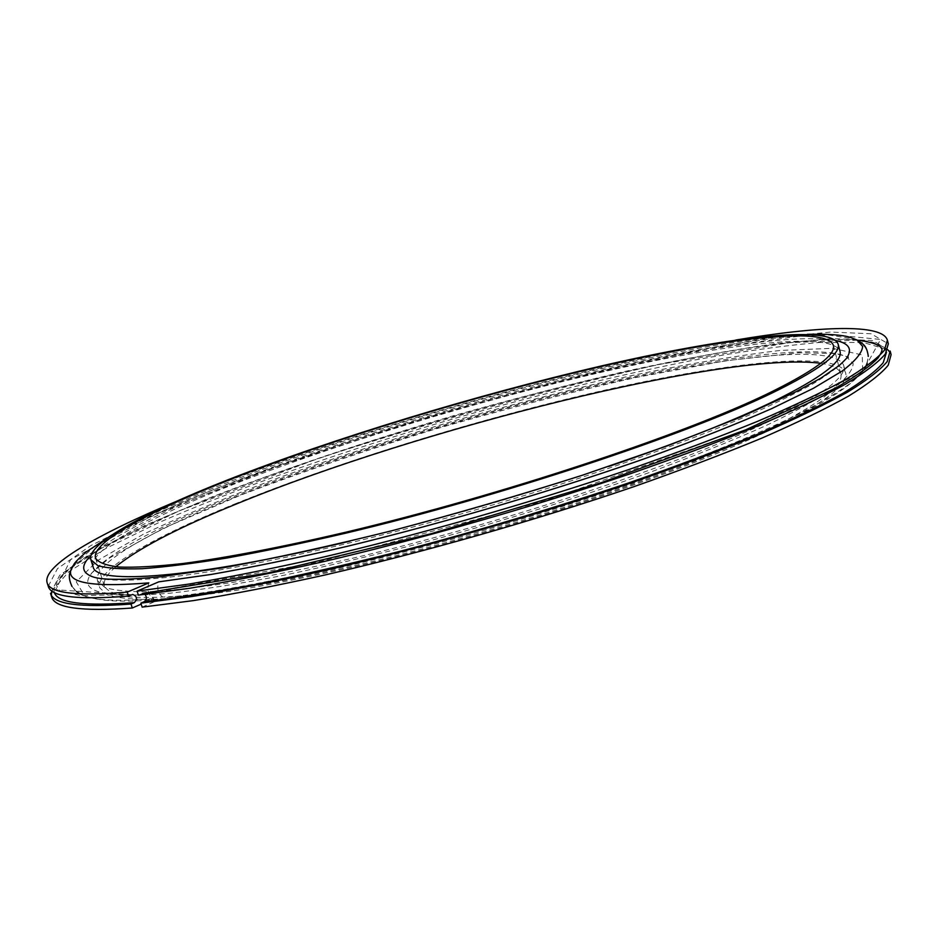 <?xml version="1.0" encoding="UTF-8"?>
<svg xmlns="http://www.w3.org/2000/svg" width="938" height="938" viewBox="0 0 938 938"><rect width="100%" height="100%" fill="white"/><g stroke="black" fill="none" stroke-linecap="round" stroke-linejoin="round"><path stroke-width="0.7" stroke-dasharray="4.69 3.52" d="M93.108 566.81C88.371 550.583 147.254 518.597 229.048 486.13C335.945 443.885 477.97 400.737 602.407 372.023C725.578 343.765 831.971 330.762 839.979 351.234M608.727 466.491C523.674 495.287 437.495 520.156 350.179 541.109M90.904 555.554C112.454 536.36 156.869 513.473 224.147 486.904C418.84 409.015 750.236 325.181 835.84 340.529M847.846 356.323L846.439 358.457C840.249 365.539 829.227 373.922 813.398 383.595C794.721 393.96 771.27 405.357 743.037 417.773C696.817 437.272 641.651 457.615 577.527 478.79C426.438 528.082 254.198 568.534 165.053 577.597C127.345 581.419 102.828 581.009 91.49 576.366L89.133 575.229L89.532 576.483L90.728 574.337C107.495 553.866 153.175 528.669 227.782 498.758C330.188 457.685 463.97 416.32 585.195 387.453C705.399 359.019 814.36 343.414 846.006 356.334L853.146 363.592C852.877 370.076 846.428 378.354 833.788 388.414C817.397 399.459 794.474 412.005 765.021 426.04C731.945 440.766 693.475 456.231 649.635 472.435C579.309 497.375 504.656 520.531 425.688 541.918C374.614 555.12 326.471 566.411 281.248 575.803C238.639 583.893 201.541 589.697 169.93 593.215C104.681 598.444 78.276 592.148 90.728 574.337M232.694 498.031C339.31 455.211 481.194 411.981 605.643 383.677C728.826 355.83 835.371 343.777 843.684 365.421C847.026 375.927 825.03 393.186 777.672 417.176C691.881 460.23 508.736 521.856 352.993 558.145C309.81 567.959 270.238 575.967 234.242 582.158C200.884 587.247 172.569 590.436 149.294 591.702C129.116 591.937 114.284 590.494 104.775 587.387L97.54 580.786C92.51 563.668 151.1 530.931 232.694 498.031M234.535 504.058C341.022 460.957 482.836 417.691 607.285 389.587C730.468 361.939 837.083 350.366 845.56 372.621C848.984 383.408 827.058 400.925 779.806 425.172C694.179 468.672 511.21 530.474 355.49 566.517C312.319 576.26 272.735 584.175 236.739 590.272C203.358 595.243 175.019 598.292 151.722 599.429C131.508 599.523 116.629 597.94 107.084 594.68L99.78 587.88C94.621 570.292 153.046 537.181 234.535 504.058M820.762 363.276C832.51 365.023 839.17 368.505 840.753 373.723C844.13 384.416 822.345 401.781 775.409 425.805C690.626 468.777 510.178 529.677 356.686 565.204C292.457 579.848 236.423 589.932 192.888 594.95C166.225 597.4 144.804 598.045 128.635 596.896C115.491 594.798 107.424 591.257 104.446 586.25C103.004 580.985 106.78 574.49 115.784 566.763M138.355 595.138L142.553 593.496L145.015 594.411M142.13 607.132L163.658 597.717C158.182 594.094 156.529 588.806 158.698 581.865M148.837 582.885C146.668 589.791 148.31 595.044 153.773 598.643L141.181 604.131M48.26 586.285L57.464 568.604L90.74 545.646L142.799 519.418L208.822 491.571C283.405 462.844 364.589 435.631 452.386 409.941C510.249 393.608 567.056 378.893 622.797 365.785C677.177 353.825 727.138 344.434 772.689 337.621L830.716 332.064L871.109 333.764L888.309 343.824M175.277 501.83C330.833 437.073 569.694 368.13 735.826 340.037M73.668 564.852L93.917 547.135L130.71 526.112L180.542 503.061C256.074 471.169 352.864 438.011 452.292 409.038C528 387.476 600.238 369.549 669.017 355.291C712.857 346.826 752.077 340.67 786.689 336.812L828.969 335.018L855.468 339.251M153.773 598.643C119.278 601.446 96.251 600.566 84.69 596.005L76.259 581.841L97.81 560.396L143.303 534.261C183.227 515.325 229.716 495.979 282.772 476.258C338.09 456.747 395.637 438.152 455.422 420.47C515.431 403.575 574.044 388.649 631.239 375.669C686.651 364.096 736.295 355.69 780.17 350.449L832.592 348.315L862.257 354.974L862.667 371.448L849.945 383.607C837.024 392.94 819.179 403.469 796.385 415.171C746.836 439.406 673.226 468.414 586.707 497.023C432.735 547.628 256.731 588.654 163.658 597.717M50.546 593.402L59.622 575.334L92.768 552.036L144.71 525.538L210.628 497.468C285.129 468.566 366.254 441.27 454.015 415.581C511.855 399.26 568.651 384.592 624.391 371.565C678.772 359.711 728.756 350.449 774.331 343.812L832.405 338.559L872.868 340.6L890.174 351.046M51.684 596.943L51.32 595.102M51.871 590.952L68.826 571.723L105.865 548.437L158.569 522.724C239.706 487.103 345.782 450.193 454.824 418.395C537.943 394.734 617.098 375.411 692.314 360.438C740.129 351.691 782.491 345.712 819.402 342.476L863.148 342.452L887.747 349.686M890.42 352.899L891.1 354.658M131.801 594.68L55.694 589.791L70.631 559.646L152.261 515.748L274.94 467.206L418.512 420.236L567.384 379.339L706.889 348.748L819.249 333.471L880.583 339.45L862.714 371.776L746.167 429.745L544.849 500.798L318.31 562.038L141.638 593.719M54.287 592.441C52.235 585.593 58.414 576.835 72.801 566.189C197.461 476.903 703.77 330.762 856.828 339.884C874.685 341.233 884.569 345.348 886.492 352.242M846.006 356.334L848.163 357.519L844.974 355.912L834.539 353.532L798.496 352.747L726.082 360.708L636.374 377.404C570.773 392.119 503.436 409.425 434.353 429.346C365.914 450.263 301.637 472.084 241.547 494.795L163.857 528.047L109.394 558.04L91.701 573.012L89.532 576.483L89.133 575.229M97.54 580.786L99.78 587.88M843.684 365.421L845.56 372.621M95.524 558.098L104.446 586.25M833.296 345.149L840.753 373.723M80.082 593.86C94.398 601.34 121.917 603.052 162.626 598.983L210.522 593.027C247.257 587.141 288.048 579.285 332.884 569.46C379.456 558.579 427.505 546.244 477.043 532.444C530.333 516.908 581.9 500.634 631.755 483.609L700.018 458.471C740.997 442.068 775.761 426.72 804.323 412.403C840.823 392.705 856.101 381.227 865.422 367.18M867.075 363.498L868.318 356.346M807.384 334.315C773.334 336.226 730.808 342.03 679.78 351.727C603.251 367.004 522.02 387.171 436.111 412.228C350.038 437.741 272.278 464.416 202.843 492.251L161.43 510.061L134.568 522.865L111.681 535.129M71.956 586.402L76.517 591.456M847.835 356.241L848.163 357.519M73.445 565.18C65.367 573.833 69.928 592.077 84.69 596.005M856.898 339.919C869.409 347.728 871.332 358.246 862.667 371.448M857.379 340.177L789.995 342.593L658.441 364.565C544.31 390.548 430.565 421.971 317.232 458.823L179.193 510.905L102.664 547.475L70.033 568.651C60.607 577.058 56.092 582.709 56.491 585.605L60.196 590.928L80.797 595.712L132.75 594.446"/><path stroke-width="1.41" d="M227.207 480.092C334.245 438.128 476.328 395.015 600.766 366.101C723.925 337.633 830.247 324.149 838.103 344.012C841.234 353.673 818.98 370.123 771.341 393.385C685.033 435.126 501.373 496.214 345.547 533.218C302.353 543.243 262.781 551.509 226.832 558.04C193.509 563.468 165.264 567.033 142.084 568.709C122.01 569.354 107.272 568.334 97.892 565.661L90.857 559.693C86.261 543.934 145.296 512.336 227.207 480.092M229.728 479.693C335.382 438.234 475.941 395.578 598.96 366.993C720.736 338.841 825.569 325.58 833.296 345.149C836.379 354.716 814.266 371.026 766.956 394.077C681.504 435.326 500.376 495.522 346.767 531.975C282.514 547.042 226.527 557.735 183.121 563.492C156.564 566.458 135.26 567.642 119.232 567.056C106.24 565.532 98.338 562.542 95.524 558.098C90.998 542.586 148.99 511.491 229.728 479.693M838.103 344.012L839.979 351.234C843.18 361.177 821.02 377.897 773.475 401.405C732.801 421.068 677.893 442.759 608.727 466.491M350.179 541.109C192.313 578.852 95.594 585.078 93.108 566.81L90.857 559.693M835.84 340.529C849.195 343.355 852.724 349.323 846.439 358.457M91.49 576.366C81.313 571.981 81.114 565.051 90.904 555.554M115.784 566.763C138.437 548.331 178.865 527.308 237.068 503.694C419.263 428.912 726.751 351.14 820.762 363.276M137.1 591.128L138.355 595.138L189.523 588.29C228.884 581.701 272.641 573.024 320.819 562.272C419.872 539.186 531.729 507.224 629.715 473.971C677.259 457.357 720.185 441.235 758.502 425.594C793.571 410.516 822.579 396.692 845.537 384.146C864.895 372.468 878.156 362.443 885.32 354.048L888.309 343.824L887.383 340.201L884.346 350.308C877.159 358.621 863.886 368.575 844.505 380.171C821.512 392.647 792.481 406.4 757.388 421.42C719.047 437.002 676.087 453.077 628.519 469.657C530.486 502.862 418.594 534.836 319.53 557.993C271.352 568.803 227.594 577.527 188.245 584.186L137.1 591.128L158.698 581.865L211.167 574.455C251.701 567.338 296.678 558.051 346.099 546.596C447.508 522.079 559.916 488.768 653.481 455.575C698.435 439.113 737.843 423.46 771.728 408.616L813.422 388.297L842.312 370.956C855.374 360.966 862.151 352.782 862.643 346.427L856.898 339.919M140.876 603.134L142.13 607.132L193.345 600.613C232.73 594.211 276.499 585.687 324.665 575.064C423.695 552.212 535.457 520.297 633.302 486.881C680.765 470.173 723.62 453.91 761.855 438.116C796.831 422.85 825.768 408.827 848.644 396.047C867.92 384.158 881.11 373.887 888.204 365.245L891.1 354.658L890.174 351.046L887.242 361.517C880.125 370.076 866.911 380.265 847.612 392.084C824.701 404.782 795.741 418.735 760.73 433.942C722.483 449.689 679.604 465.905 632.106 482.578C534.214 515.935 422.428 547.874 323.387 570.796C275.221 581.478 231.44 590.037 192.067 596.509L140.876 603.134L144.147 601.715C146.762 599.745 147.055 597.307 145.015 594.411M141.181 604.131L132.281 608.012L131.027 604.037L134.298 602.618C137.569 598.96 137.054 596.228 132.75 594.446L128.518 596.087L127.263 592.113L148.837 582.885C86.484 587.927 61.357 582.017 73.445 565.18L73.668 564.852M128.518 596.087C77.655 600.144 50.91 596.885 48.26 586.285L47.123 582.733C42.175 565.931 97.271 534.39 175.277 501.83M127.263 592.113C76.435 596.31 49.726 593.179 47.123 582.733M735.826 340.037C819.191 326.014 882.611 323.352 887.383 340.201M131.027 604.037C80.105 607.824 53.278 604.271 50.546 593.402L51.684 596.943C54.463 607.965 81.336 611.658 132.281 608.012M51.32 595.102L51.871 590.952M887.747 349.686L890.42 352.899M134.298 602.618C84.139 606.394 57.464 603.005 54.287 592.441M886.492 352.242L883.209 362.701C875.904 371.225 862.597 381.367 843.285 393.104C820.422 405.708 791.613 419.532 756.849 434.575C718.907 450.146 676.45 466.174 629.468 482.636C555.249 507.739 478.579 530.674 399.482 551.45C348.432 564.289 300.441 575.275 255.535 584.397C213.172 592.324 176.051 598.092 144.147 601.715M848.163 357.519L847.846 356.323M865.422 367.18L867.075 363.498M868.318 356.346C866.583 344.223 862.385 344.047 857.367 340.166L850.543 337.446C842.441 334.889 828.055 333.846 807.384 334.315M111.681 535.129L86.366 551.861C78.44 558.778 74.219 563.081 73.703 564.793C70.796 571.183 66.469 574.162 71.956 586.402M76.517 591.456L80.082 593.86M89.133 575.229L92.217 576.624C101.351 580.176 124.226 580.223 160.844 576.764L224.006 567.654C274.482 558.333 330.809 545.928 392.975 530.462C456.841 513.532 519.957 495.135 582.31 475.261L668.266 445.515L740.75 417.082L795.952 391.779L820.879 378.096L839.287 365.48C845.314 359.84 848.163 356.768 847.835 356.241M142.553 593.484L267.916 572.93L431.011 533.757L601.223 482.683L745.804 429.792L835.84 387.969C856.113 376.185 870.136 366.23 877.921 358.117C881.579 352.688 882.787 349.511 881.532 348.573C881.099 346.814 877.311 342.687 857.379 340.177"/></g></svg>
